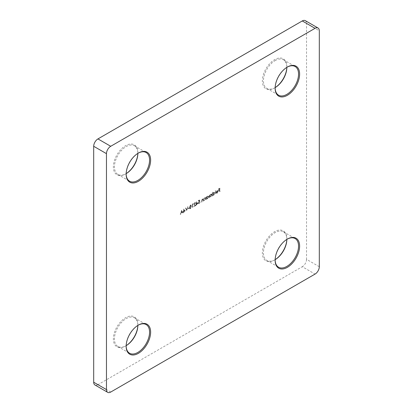 <?xml version="1.0" encoding="UTF-8"?>
<svg xmlns="http://www.w3.org/2000/svg" width="413" height="413" viewBox="0 0 413 413"><rect width="100%" height="100%" fill="white"/><g stroke="black" fill="none" stroke-linecap="round" stroke-linejoin="round"><path stroke-width="0.31" stroke-dasharray="2.06 1.55" d="M275.151 87.608A16.556 9.556 -60 0 1 275.141 87.613L274.609 87.917A17.31 9.995 120 0 0 275.151 87.592M286.834 67.355A17.31 9.995 120 0 0 286.844 66.72A17.31 9.995 120 0 0 274.609 59.658A17.31 9.995 120 0 0 262.369 80.855A17.31 9.995 120 0 0 274.609 87.917L275.141 87.613A16.556 9.556 120 0 0 275.146 87.912M275.141 60.577A16.556 9.556 -60 0 1 283.416 59.756A16.556 9.556 -60 0 1 286.844 67.334A16.556 9.556 -60 0 1 286.844 67.35L287.376 67.03L286.844 67.334A16.556 9.556 120 0 0 275.141 87.613A16.556 9.556 -60 0 1 266.865 88.434A16.556 9.556 -60 0 1 264.325 75.166A16.556 9.556 -60 0 1 275.141 60.577M287.107 67.19A16.556 9.556 120 0 0 286.844 67.334L286.844 66.72M275.151 259.643A16.556 9.556 -60 0 1 275.141 259.648L274.609 259.953A17.31 9.995 120 0 0 275.151 259.627M286.834 239.39A17.31 9.995 120 0 0 286.844 238.755A17.31 9.995 120 0 0 274.609 231.693A17.31 9.995 120 0 0 262.369 252.89A17.31 9.995 120 0 0 274.609 259.953L275.141 259.648A16.556 9.556 120 0 0 275.146 259.947M287.107 239.225A16.556 9.556 120 0 0 286.844 239.37A16.556 9.556 120 0 0 275.141 259.648A16.556 9.556 -60 0 1 266.865 260.469A16.556 9.556 -60 0 1 264.325 247.201A16.556 9.556 -60 0 1 275.141 232.612A16.556 9.556 -60 0 1 283.416 231.791A16.556 9.556 -60 0 1 286.844 239.37A16.556 9.556 -60 0 1 286.844 239.385M286.844 239.37L287.376 239.065L286.844 239.37L286.844 238.755M137.849 325.408A17.31 9.995 120 0 0 137.859 324.773A17.31 9.995 120 0 0 125.619 317.711A17.31 9.995 120 0 0 113.384 338.908A17.31 9.995 120 0 0 125.619 345.97L126.156 345.666A16.556 9.556 -60 0 1 117.875 346.486A16.556 9.556 -60 0 1 115.341 333.219A16.556 9.556 -60 0 1 126.156 318.63A16.556 9.556 -60 0 1 134.431 317.809A16.556 9.556 -60 0 1 137.859 325.387A16.556 9.556 120 0 0 126.156 345.666L125.619 345.97A17.31 9.995 120 0 0 125.624 345.97A17.31 9.995 120 0 0 126.166 345.645A16.556 9.556 -60 0 1 126.156 345.666L126.156 345.666A16.556 9.556 120 0 0 126.156 345.965M138.123 325.238A16.556 9.556 120 0 0 137.859 325.387A16.556 9.556 -60 0 1 137.859 325.403L138.391 325.083L137.859 325.387L137.859 324.773M137.849 153.373A17.31 9.995 120 0 0 137.859 152.738A17.31 9.995 120 0 0 125.619 145.67A17.31 9.995 120 0 0 113.384 166.867A17.31 9.995 120 0 0 125.619 173.935L126.156 173.63A16.556 9.556 -60 0 1 117.875 174.446A16.556 9.556 -60 0 1 115.341 161.184A16.556 9.556 -60 0 1 126.156 146.594A16.556 9.556 -60 0 1 134.431 145.774A16.556 9.556 -60 0 1 137.859 153.352A16.556 9.556 120 0 0 126.156 173.63L125.619 173.935A17.31 9.995 120 0 0 125.624 173.935A17.31 9.995 120 0 0 126.166 173.61A16.556 9.556 -60 0 1 126.156 173.63L126.156 173.63A16.556 9.556 120 0 0 126.156 173.93M138.123 153.202A16.556 9.556 120 0 0 137.859 153.352A16.556 9.556 -60 0 1 137.859 153.368M137.859 153.352L138.391 153.047L137.859 153.352L137.859 152.738M217.052 192.783L216.071 192.99L216.484 193.315L216.071 192.99L217.021 193.093L218.054 191.276L217.728 190.553L217.016 190.641L216.185 191.586L215.963 192.541L217.801 191.477L217.264 192.907L216.293 192.721L216.67 192.99L216.283 193.108L217.021 193.093M212.819 192.143L212.571 195.623L212.819 195.065L213.66 195.034L214.734 193.181L214.43 192.504L213.655 192.577L212.819 193.563L213.036 192.267L212.571 192.288M206.505 196.748L206.252 199.273L206.505 198.715L207.347 198.679L208.415 196.825L208.111 196.149L207.336 196.227L206.505 197.187L206.717 196.872L206.252 196.893M203.294 200.981L203.294 198.601L202.922 199.092L203.253 199.303L202.256 199.159L201.487 200.806L201.487 202.024L201.74 201.874L201.771 200.202L202.298 199.427L203 199.649L203.041 201.126L203.506 201.1L203.294 198.601M203.031 199.51L203.041 201.126M197.842 203.377L196.252 201.709L196.252 203.96L195.927 204.146L196.252 205.044L196.505 204.146L198.054 203.501L196.304 201.678M193.077 203.96L192.391 204.022L192.391 207.274L192.644 204.208L193.289 204.084L192.912 203.723M189.175 208.044L189.175 207.713L188.096 208.338L188.096 208.668L189.391 208.167L189.175 207.713M185.132 210.713L183.548 209.045L183.548 211.296L183.222 211.482L183.548 212.38L183.8 211.482L185.349 210.836L183.599 209.014M110.725 392.051L97.953 384.679L302.275 266.715L315.047 274.087M97.953 384.679A6.019 3.474 -60 0 1 94.944 384.978M305.29 20.65A6.019 3.474 -60 0 1 306.534 23.407L319.306 30.779M319.306 266.715L306.534 259.338L306.534 23.407M306.534 259.338A6.019 3.474 -60 0 1 302.275 266.715M181.596 210.253L180.538 214.12L180.951 212.834L182.226 212.096L182.654 212.891L182.933 212.736L181.56 210.274M186.65 210.589L187.843 206.65L186.635 209.907L185.695 207.889L185.422 208.044L186.862 210.713L187.843 206.65M190.403 208.503L191.343 206.252L190.987 205.029L190.403 205.085L189.428 207.357L189.799 208.565L190.615 208.627L191.343 206.252M195.777 203.31L195.504 202.685L194.859 202.757L194.012 204.213L195.287 205.514L193.976 206.603L195.886 205.498L194.265 204.094L194.662 202.959L195.566 203.191L195.287 202.566L194.647 202.633L193.795 204.094L195.07 205.39L193.764 206.479L195.674 205.375L194.048 203.97L194.662 202.959L195.525 203.459L195.566 203.191M199.391 199.98L198.24 200.646L198.24 200.981L199.195 200.429L199.345 201.193L198.132 202.897L198.416 203.568L199.112 203.475L199.969 202.065L199.097 203.15L198.385 202.742L199.061 201.632L199.68 201.436L199.608 200.104L198.24 200.646M198.452 200.77L198.452 201.1L199.407 200.548L199.562 201.317L198.343 203.02L198.627 203.692L199.324 203.599L200.181 202.184L199.309 203.273L198.385 202.742L199.061 201.632M205.674 199.603L205.674 197.228L205.307 197.713L205.633 197.925L204.636 197.786L203.867 199.433L203.867 200.646L204.12 200.501L204.151 198.823L204.683 198.049L205.385 198.276L205.421 199.747L205.886 199.727L205.674 197.228M205.886 197.352L205.633 197.925L204.853 197.91L204.084 199.556L204.084 200.77L204.337 200.625L204.363 198.947L204.894 198.173L205.597 198.4L205.199 198.013L205.597 198.4L205.421 199.747M211.993 195.958L211.993 193.583L211.74 194.141L211.028 194.095L210.372 195.044L210.186 194.859L210.589 195.168L209.618 194.91L208.921 196.443L208.921 197.729L209.174 197.584L209.174 196.294L209.665 195.173L210.109 195.132L209.665 195.173L210.331 195.989L210.331 196.913L210.584 196.769L211.074 194.363L211.73 194.446L211.074 194.363L211.74 195.101L211.74 196.103L212.205 196.082L211.993 193.583M212.205 193.702L211.952 194.265L211.028 194.095M215.493 193.934L215.493 190.599M219.788 191.456L219.788 188.204L218.415 188.994L218.415 189.33L219.535 188.684L219.535 189.686L218.415 190.661L219.535 190.016L219.535 191.601L220 191.58L219.788 188.204M181.772 210.398L180.259 214.275M180.476 214.399L180.538 214.12M180.749 214.239L180.951 212.834M181.162 212.958L182.226 212.096M182.443 212.22L182.654 212.891M182.871 213.015L182.933 212.736M183.145 212.855L181.808 210.377M182.303 211.967L181.297 212.545L181.792 211.017L182.303 211.967L181.085 212.427L181.581 210.898L182.092 211.843M183.811 209.138L183.548 209.045M183.759 209.169L183.548 211.296M183.759 211.42L183.222 211.482M183.434 211.941L183.548 211.632M183.759 211.75L183.548 212.38M183.759 212.504L183.8 212.236M184.012 212.354L183.8 211.482M184.012 211.606L185.349 210.836M184.848 210.79L184.012 211.275L184.012 209.861L184.848 210.79L183.8 211.151L183.8 209.737L184.637 210.666M188.054 206.774L187.569 206.805M187.786 206.928L186.635 209.907M186.846 210.031L185.695 207.889M185.907 208.013L185.422 208.044M185.633 208.167L186.614 210.609M189.391 207.832L188.096 208.338M188.307 208.792L189.391 208.167M191.555 206.376L191.198 205.153L190.403 205.085M190.615 205.209L189.428 207.357M189.644 207.481L190.016 208.689L190.615 208.627M189.897 207.336L190.821 205.39L190.393 205.426L191.09 206.397L190.393 208.178L189.789 207.966L189.681 207.212L190.605 205.55L191.302 206.521L190.605 208.302L190.001 208.09L189.681 207.212M190.605 208.302L189.789 207.966L190.605 208.302M193.124 203.846L192.391 204.022M192.603 204.146L192.391 207.274M192.603 207.398L192.644 207.13M192.856 207.249L192.644 204.208M192.856 204.332L193.289 204.084M194.874 203.082L195.525 203.459L194.874 203.082M196.516 201.802L196.252 201.709M196.464 201.833L196.252 203.96M196.464 204.084L195.927 204.146M196.139 204.605L196.252 204.296M196.464 204.414L196.252 205.044M196.464 205.168L196.505 204.9M196.717 205.018L196.505 204.146M196.717 204.27L198.054 203.501M197.559 203.454L196.717 203.934L196.717 202.525L197.559 203.454L196.505 203.816L196.505 202.401L197.347 203.33M199.309 203.273L198.596 202.86L199.309 203.273M199.273 201.75L199.68 201.436M199.892 201.559L199.608 200.104M203.506 198.725L203.041 198.751M203.253 198.87L203.253 199.303L202.256 199.159M202.468 199.283L201.487 202.024M201.699 202.143L201.74 201.874M201.952 201.998L201.771 200.202M201.983 200.326L202.298 199.427M202.515 199.551L203.211 199.773L202.515 199.551M206.464 197.016L206.252 199.273M206.464 199.391L206.505 199.123M206.717 199.247L206.717 198.839L207.347 198.679M207.558 198.803L208.415 196.825M208.632 196.949L208.322 196.273L207.336 196.227M207.548 196.351L206.505 197.187M206.717 197.311L206.717 196.872M207.548 198.519L206.939 198.586L206.717 198.064L207.548 196.645L208.137 196.578L208.379 197.099L207.548 198.519L206.727 198.462L206.505 197.941L207.331 196.521L207.925 196.454L208.162 196.975L207.336 198.395M211.952 194.265L211.668 194.095L211.952 194.265M211.244 194.218L210.589 195.168L209.618 194.91M209.83 195.029L208.921 197.729M209.138 197.853L209.174 197.584M209.386 197.703L209.876 195.297L210.542 196.113L210.331 196.913M210.542 197.037L210.584 196.769M210.795 196.893L211.286 194.482L211.952 195.225L211.74 196.103M212.783 192.412L212.571 195.623M212.783 195.747L212.819 195.478M213.036 195.602L213.036 195.189L213.66 195.034M213.877 195.158L214.734 193.181M214.946 193.299L214.641 192.628L213.655 192.577M213.867 192.701L212.819 193.563M213.036 193.687L213.036 192.267M213.867 194.869L213.258 194.936L213.036 194.42L213.862 192.995L214.455 192.928L214.693 193.449L213.867 194.869L213.041 194.812L212.819 194.296L213.65 192.871L214.244 192.809L214.481 193.325L213.655 194.745M215.705 190.723L215.24 190.744M215.452 190.868L215.24 194.079M217.233 193.217L218.054 191.276M218.27 191.395L218.033 190.739L217.016 190.641M217.228 190.76L216.185 191.586M216.397 191.709L215.963 192.541M216.175 192.659L217.801 191.477M218.018 191.601L217.264 192.907M217.992 191.322L216.427 192.226L217.212 191.059L217.992 191.322L216.216 192.102L217.001 190.94L217.532 190.852L217.992 191.322M220 188.328L218.415 188.994M218.632 189.453L219.535 188.684M219.747 188.808L219.535 189.686M219.747 189.804L218.415 190.331M218.632 190.785L219.535 190.016M219.747 190.14L219.535 191.601M283.416 59.756L295.125 66.514M134.431 145.774L146.135 152.531M134.431 317.809L146.135 324.566M283.416 231.791L295.125 238.554M266.865 260.469L278.569 267.226M117.875 346.486L129.584 353.244M117.875 174.446L129.584 181.209M266.865 88.434L278.569 95.191M126.156 173.63L126.156 174.245M126.156 345.666L126.156 346.28M275.141 259.648L275.141 260.262M275.141 87.613L275.141 88.227"/><path stroke-width="0.62" d="M275.151 87.592A17.31 9.995 120 0 0 286.834 67.355M286.844 67.35A16.556 9.556 -60 0 1 275.151 87.608M287.376 67.03L287.381 67.03A17.31 9.995 -60 0 1 299.616 74.092A17.31 9.995 -60 0 1 287.381 95.289A17.31 9.995 -60 0 1 275.141 88.227A17.31 9.995 -60 0 1 287.376 67.03A17.31 9.995 -60 0 1 287.381 67.03M275.146 87.912A16.556 9.556 120 0 0 278.569 95.191A16.556 9.556 120 0 0 286.844 94.371A16.556 9.556 120 0 0 297.659 79.781A16.556 9.556 120 0 0 295.125 66.514A16.556 9.556 120 0 0 287.107 67.19M275.151 259.627A17.31 9.995 120 0 0 286.834 239.39M286.844 239.385A16.556 9.556 -60 0 1 275.151 259.643M287.376 239.065L287.381 239.065A17.31 9.995 -60 0 1 299.616 246.133A17.31 9.995 -60 0 1 287.381 267.33A17.31 9.995 -60 0 1 275.141 260.262A17.31 9.995 -60 0 1 287.376 239.065A17.31 9.995 -60 0 1 287.381 239.065M275.146 259.947A16.556 9.556 120 0 0 278.569 267.226A16.556 9.556 120 0 0 286.844 266.406A16.556 9.556 120 0 0 297.659 251.816A16.556 9.556 120 0 0 295.125 238.554A16.556 9.556 120 0 0 287.107 239.225M137.859 325.403A16.556 9.556 -60 0 1 126.166 345.655A17.31 9.995 120 0 0 137.849 325.408M138.391 325.083L138.391 325.083A17.31 9.995 -60 0 1 150.631 332.145A17.31 9.995 -60 0 1 138.391 353.342A17.31 9.995 -60 0 1 126.156 346.28A17.31 9.995 -60 0 1 138.391 325.083L138.391 325.083M126.156 345.965A16.556 9.556 120 0 0 129.584 353.244A16.556 9.556 120 0 0 137.859 352.423A16.556 9.556 120 0 0 148.675 337.834A16.556 9.556 120 0 0 146.135 324.566A16.556 9.556 120 0 0 138.123 325.238M137.859 153.368A16.556 9.556 -60 0 1 126.166 173.62A17.31 9.995 120 0 0 137.849 153.373M138.391 153.047L138.391 153.047A17.31 9.995 -60 0 1 150.631 160.11A17.31 9.995 -60 0 1 138.391 181.307A17.31 9.995 -60 0 1 126.156 174.245A17.31 9.995 -60 0 1 138.391 153.047L138.391 153.047M126.156 173.93A16.556 9.556 120 0 0 129.584 181.209A16.556 9.556 120 0 0 137.859 180.388A16.556 9.556 120 0 0 148.675 165.799A16.556 9.556 120 0 0 146.135 152.531A16.556 9.556 120 0 0 138.123 153.202M107.71 392.35L94.944 384.978A6.019 3.474 -60 0 1 93.694 382.221L106.466 389.593A6.019 3.474 120 0 0 107.71 392.35A6.019 3.474 120 0 0 110.725 392.051L315.047 274.087A6.019 3.474 120 0 0 319.306 266.715L319.306 30.779A6.019 3.474 120 0 0 318.056 28.022A6.019 3.474 120 0 0 315.047 28.321L110.725 146.285A6.019 3.474 120 0 0 106.466 153.662L106.466 389.593M106.466 153.662L93.694 146.285L93.694 382.221M93.694 146.285A6.019 3.474 -60 0 1 97.953 138.913L110.725 146.285M315.047 28.321L302.275 20.949L97.953 138.913M302.275 20.949A6.019 3.474 -60 0 1 305.29 20.65L318.056 28.022"/></g></svg>
